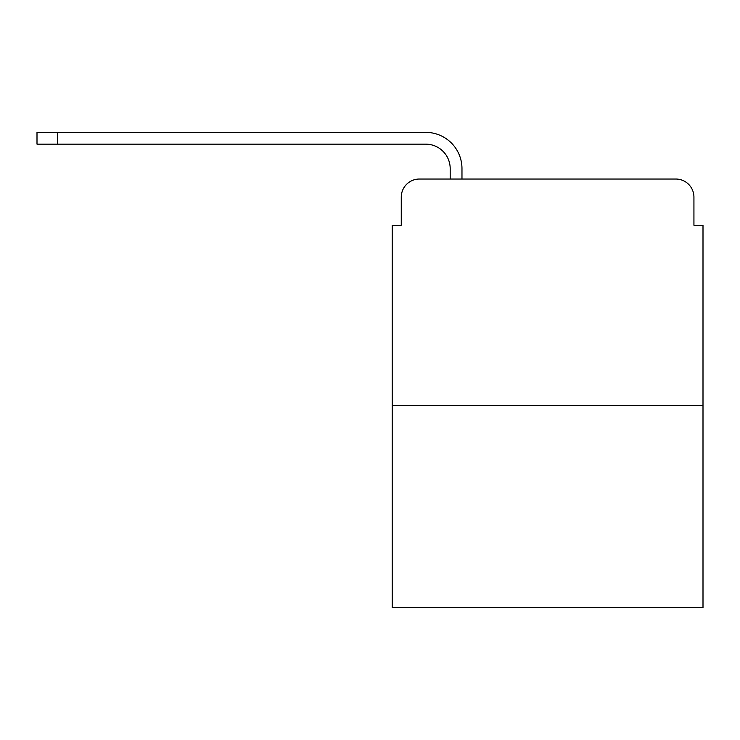 <?xml version="1.0" encoding="UTF-8"?>
<svg xmlns="http://www.w3.org/2000/svg" width="740" height="740" viewBox="0 0 740 740"><rect width="100%" height="100%" fill="white"/><g stroke="black" fill="none" stroke-linecap="round" stroke-linejoin="round"><path stroke-width="1.11" d="M401.265 197.154L401.265 225.247L401.265 197.154A18.121 18.121 0 0 1 419.386 179.034L450.188 179.034L450.188 168.618A24.466 24.466 0 0 0 425.722 144.152L37 144.152L37 132.368L425.722 132.368A36.242 36.242 0 0 1 461.973 168.618L461.973 179.034L476.921 179.034M703 405.566L392.2 405.566L392.2 607.633L703 607.633L703 225.247L693.935 225.247L693.935 197.154A18.121 18.121 0 0 0 675.814 179.034L419.386 179.034M392.2 405.566L392.2 225.247L401.265 225.247M618.279 179.034L675.814 179.034M693.935 225.247L693.935 197.154M450.188 168.618A24.466 24.466 0 0 0 425.722 144.152A24.466 24.466 0 0 1 450.188 168.618A24.466 24.466 0 0 0 425.722 144.152A24.466 24.466 0 0 1 450.188 168.618A24.466 24.466 0 0 0 425.722 144.152A24.466 24.466 0 0 1 450.188 168.618A24.466 24.466 0 0 0 425.722 144.152A24.466 24.466 0 0 1 450.188 168.618M57.387 132.368L425.722 132.368L57.387 132.368L425.722 132.368L57.387 132.368L425.722 132.368L57.387 132.368L425.722 132.368L57.387 132.368L57.387 144.152"/></g></svg>
